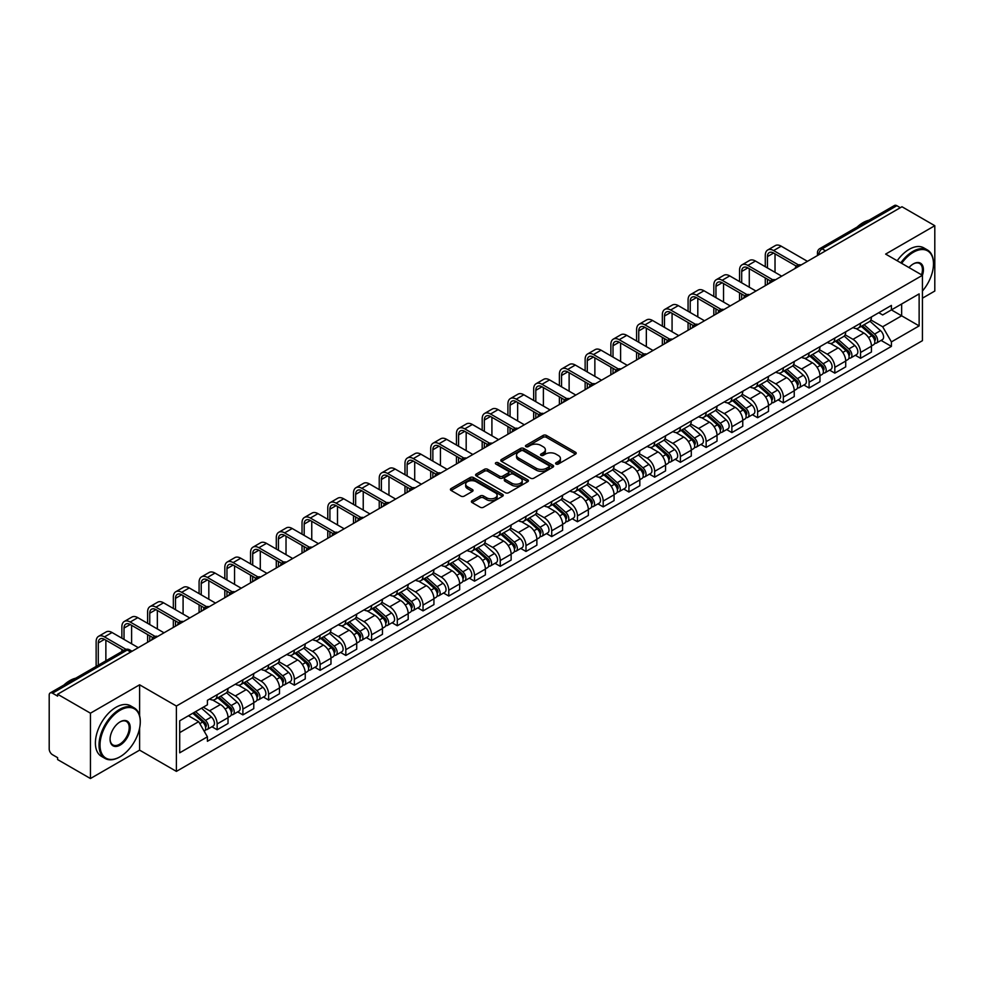 <?xml version="1.0" encoding="UTF-8"?>
<svg xmlns="http://www.w3.org/2000/svg" width="984" height="984" viewBox="0 0 984 984"><rect width="100%" height="100%" fill="white"/><g stroke="black" fill="none" stroke-linecap="round" stroke-linejoin="round"><path stroke-width="1.48" d="M556.058 464.042A1.599 0.922 0 0 0 558.322 464.042L575.529 454.116A2.288 1.316 0 0 0 576.206 453.181A2.288 1.316 0 0 0 575.529 452.246L546.378 435.408A2.288 1.316 0 0 0 543.143 435.408L525.936 445.346A1.599 0.922 0 0 0 525.468 445.998A1.599 0.922 0 0 0 525.936 446.65A1.599 0.922 0 0 0 528.199 446.65L530.425 445.371A7.331 4.231 0 0 1 540.794 445.371L543.229 446.773A7.331 4.231 0 0 1 545.37 449.762A7.331 4.231 0 0 1 543.229 452.751L541.003 454.042A1.599 0.922 0 0 0 540.524 454.694A1.599 0.922 0 0 0 541.003 455.346A1.599 0.922 0 0 0 543.266 455.346L545.493 454.067A7.331 4.231 0 0 1 555.849 454.067L558.285 455.469A7.331 4.231 0 0 1 560.425 458.458A7.331 4.231 0 0 1 558.285 461.447L556.058 462.738A1.599 0.922 0 0 0 555.591 463.39A1.599 0.922 0 0 0 556.058 464.042L556.058 462.738M472.049 500.671A2.288 1.316 0 0 0 471.385 501.606A2.288 1.316 0 0 0 472.049 502.541L480.229 507.264A2.288 1.316 0 0 0 483.464 507.264L502.578 496.231A2.288 1.316 0 0 0 503.254 495.296A2.288 1.316 0 0 0 502.578 494.362L473.427 477.535A2.288 1.316 0 0 0 470.192 477.535L451.078 488.568A2.288 1.316 0 0 0 450.414 489.503A2.288 1.316 0 0 0 451.078 490.438L460.955 496.133A2.288 1.316 0 0 0 464.202 496.133L472.382 491.41A2.288 1.316 0 0 0 473.046 490.475A2.288 1.316 0 0 0 472.382 489.54L467.474 486.711A6.125 3.542 0 0 1 465.678 484.214A6.125 3.542 0 0 1 469.466 480.942A6.125 3.542 0 0 1 476.145 481.717L495.333 492.799A6.125 3.542 0 0 1 497.129 495.296A6.125 3.542 0 0 1 493.341 498.556A6.125 3.542 0 0 1 486.662 497.793L483.464 495.948A2.288 1.316 0 0 0 480.229 495.948L472.049 500.671L472.049 502.541M176.394 706.045L139.605 684.803L90.442 713.191L57.613 694.237L901.971 206.751L934.8 225.705L885.637 254.093L922.426 275.323L176.394 706.045L176.394 771.382L922.426 340.673L922.426 275.323A14.231 8.216 -60 0 0 913.349 263.897L913.349 263.897A14.231 8.216 -60 0 0 908.982 267.574M530.597 478.187A2.288 1.316 0 0 0 533.832 478.187L552.947 467.154A2.288 1.316 0 0 0 553.611 466.219A2.288 1.316 0 0 0 552.947 465.284L523.796 448.458A2.288 1.316 0 0 0 520.548 448.458L501.446 459.491A2.288 1.316 0 0 0 500.77 460.426A2.288 1.316 0 0 0 501.446 461.361L530.597 478.187M496.502 464.387A1.599 0.922 0 0 1 498.125 464.62L498.125 462.714L527.756 479.823A2.288 1.316 0 0 1 528.433 480.758A2.288 1.316 0 0 1 527.756 481.693L508.654 492.726A2.288 1.316 0 0 1 505.407 492.726L476.268 475.899L476.268 474.03A2.288 1.316 0 0 0 475.592 474.964A2.288 1.316 0 0 0 476.268 475.899M476.268 474.03L484.436 469.307A2.288 1.316 0 0 1 487.683 469.307L499.503 476.133A2.288 1.316 0 0 0 502.738 476.133L508.162 472.997A2.288 1.316 0 0 0 508.839 472.062A2.288 1.316 0 0 0 508.162 471.127L495.862 464.017A1.599 0.922 0 0 1 495.382 463.366A1.599 0.922 0 0 1 496.379 462.517A1.599 0.922 0 0 1 498.125 462.714M90.442 713.191L90.442 778.529L57.613 759.574L57.613 757.668L52.496 754.716A4.662 2.694 -120 0 1 49.2 749.009L49.2 695.085A4.662 2.694 -120 0 1 50.172 692.957L124.906 649.809A4.662 2.694 60 0 1 127.231 650.043L52.496 693.191A4.662 2.694 -120 0 0 50.172 692.957M922.426 298.189L934.8 291.043L934.8 225.705M90.442 778.529L139.605 750.14L176.394 771.382M57.613 694.237L57.613 696.143L52.496 693.191M825.588 250.846L822.12 248.854A4.662 2.694 60 0 0 819.783 248.62L894.518 205.472A4.662 2.694 60 0 1 896.854 205.705L822.12 248.854A4.662 2.694 120 0 0 818.823 254.561L818.823 254.758M900.323 207.698L896.854 205.705M860.557 323.244A10.738 6.199 60 0 1 858.343 328.053L869.229 321.768A10.738 6.199 -120 0 0 871.443 316.959M845.108 334.794L852.968 339.332A10.738 6.199 60 0 1 860.557 352.481L871.443 346.196A10.738 6.199 -120 0 0 863.854 333.047L856.068 328.545M871.443 346.196L871.443 352.001L860.557 358.287L855.342 355.273M858.343 328.053A10.738 6.199 60 0 1 853.054 327.574M860.557 352.481L860.557 358.287M834.826 338.102A10.738 6.199 60 0 1 832.599 342.912L843.485 336.626A10.738 6.199 -120 0 0 845.711 331.817M829.598 370.132L834.826 373.145L845.711 366.86L845.711 361.054A10.738 6.199 -120 0 0 838.122 347.906L830.324 343.404M832.599 342.912A10.738 6.199 60 0 1 827.323 342.432M819.364 349.652L827.236 354.191A10.738 6.199 60 0 1 834.826 367.339L834.826 373.145M809.082 352.961A10.738 6.199 60 0 1 806.868 357.77L817.753 351.485A10.738 6.199 -120 0 0 819.979 346.675M803.866 384.99L809.082 388.003L819.979 381.718L819.979 375.913A10.738 6.199 -120 0 0 812.39 362.764L804.592 358.262M806.868 357.77A10.738 6.199 60 0 1 801.579 357.29M793.633 364.511L801.493 369.049A10.738 6.199 60 0 1 809.082 382.198L809.082 388.003M783.35 367.819A10.738 6.199 60 0 1 781.124 372.628L792.022 366.343A10.738 6.199 -120 0 0 794.236 361.534M778.135 399.848L783.35 402.862L794.236 396.577L794.236 390.771A10.738 6.199 -120 0 0 786.646 377.622L778.861 373.133M781.124 372.628A10.738 6.199 60 0 1 775.847 372.149M767.901 379.369L775.761 383.908A10.738 6.199 60 0 1 783.35 397.056L783.35 402.862M757.619 382.678A10.738 6.199 60 0 1 755.392 387.487L766.278 381.202A10.738 6.199 -120 0 0 768.504 376.392M752.391 414.707L757.619 417.72L768.504 411.435L768.504 405.629A10.738 6.199 -120 0 0 760.915 392.481L753.117 387.991M755.392 387.487A10.738 6.199 60 0 1 750.103 387.007M742.157 394.227L750.029 398.766A10.738 6.199 60 0 1 757.619 411.915L757.619 417.72M731.875 397.536A10.738 6.199 60 0 1 729.661 402.345L740.546 396.06A10.738 6.199 -120 0 0 742.76 391.251M726.659 429.565L731.875 432.591L742.76 426.293L742.76 420.488A10.738 6.199 -120 0 0 735.171 407.339L727.385 402.85M729.661 402.345A10.738 6.199 60 0 1 724.372 401.866M716.426 409.086L724.286 413.624A10.738 6.199 60 0 1 731.875 426.773L731.875 432.591M706.143 412.394A10.738 6.199 60 0 1 703.917 417.204L714.802 410.918A10.738 6.199 -120 0 0 717.029 406.109M700.916 444.436L706.143 447.449L717.029 441.152L717.029 435.346A10.738 6.199 -120 0 0 709.439 422.197L701.641 417.708M703.917 417.204A10.738 6.199 60 0 1 698.64 416.724M690.682 423.944L698.554 428.495A10.738 6.199 60 0 1 706.143 441.632L706.143 447.449M680.399 427.253A10.738 6.199 60 0 1 678.185 432.074L689.071 425.777A10.738 6.199 -120 0 0 691.297 420.967M675.184 459.294L680.399 462.308L691.297 456.022L691.297 450.205A10.738 6.199 -120 0 0 683.708 437.056L675.91 432.566M678.185 432.074A10.738 6.199 60 0 1 672.896 431.582M664.95 438.803L672.81 443.353A10.738 6.199 60 0 1 680.399 456.49L680.399 462.308M654.668 442.111A10.738 6.199 60 0 1 652.441 446.933L663.339 440.635A10.738 6.199 -120 0 0 665.553 435.826M649.452 474.153L654.668 477.166L665.553 470.881L665.553 465.063A10.738 6.199 -120 0 0 657.964 451.927L650.178 447.425M652.441 446.933A10.738 6.199 60 0 1 647.164 446.441M639.219 453.661L647.078 458.212A10.738 6.199 60 0 1 654.668 471.348L654.668 477.166M628.936 456.97A10.738 6.199 60 0 1 626.71 461.791L637.595 455.506A10.738 6.199 -120 0 0 639.821 450.684M623.708 489.011L628.936 492.025L639.821 485.739L639.821 479.921A10.738 6.199 -120 0 0 632.232 466.785L624.434 462.283M626.71 461.791A10.738 6.199 60 0 1 621.421 461.299M613.475 468.532L621.347 473.07A10.738 6.199 60 0 1 628.936 486.207L628.936 492.025M603.192 471.828A10.738 6.199 60 0 1 600.978 476.65L611.863 470.364A10.738 6.199 -120 0 0 614.077 465.543M597.977 503.869L603.192 506.883L614.077 500.598L614.077 494.78A10.738 6.199 -120 0 0 606.488 481.643L598.702 477.142M600.978 476.65A10.738 6.199 60 0 1 595.689 476.158M587.743 483.39L595.603 487.929A10.738 6.199 60 0 1 603.192 501.065L603.192 506.883M577.46 486.686A10.738 6.199 60 0 1 575.234 491.508L586.12 485.223A10.738 6.199 -120 0 0 588.346 480.401M572.233 518.728L577.46 521.741L588.346 515.456L588.346 509.638A10.738 6.199 -120 0 0 580.757 496.502L572.959 492M575.234 491.508A10.738 6.199 60 0 1 569.957 491.016M561.999 498.248L569.871 502.787A10.738 6.199 60 0 1 577.46 515.923L577.46 521.741M551.716 501.545A10.738 6.199 60 0 1 549.502 506.366L560.388 500.081A10.738 6.199 -120 0 0 562.614 495.259M546.501 533.586L551.716 536.6L562.614 530.314L562.614 524.497A10.738 6.199 -120 0 0 555.025 511.36L547.227 506.858M549.502 506.366A10.738 6.199 60 0 1 544.213 505.874M536.268 513.107L544.127 517.645A10.738 6.199 60 0 1 551.716 530.782L551.716 536.6M525.985 516.403A10.738 6.199 60 0 1 523.759 521.225L534.656 514.939A10.738 6.199 -120 0 0 536.87 510.118M520.77 548.445L525.985 551.458L536.87 545.173L536.87 539.355A10.738 6.199 -120 0 0 529.281 526.219L521.495 521.717M523.759 521.225A10.738 6.199 60 0 1 518.482 520.733M510.536 527.965L518.396 532.504A10.738 6.199 60 0 1 525.985 545.64L525.985 551.458M500.253 531.262A10.738 6.199 60 0 1 498.027 536.083L508.912 529.798A10.738 6.199 -120 0 0 511.139 524.976M495.026 563.303L500.253 566.317L511.139 560.031L511.139 554.213A10.738 6.199 -120 0 0 503.55 541.077L495.752 536.575M498.027 536.083A10.738 6.199 60 0 1 492.738 535.591M484.792 542.824L492.664 547.362A10.738 6.199 60 0 1 500.253 560.499L500.253 566.317M474.509 546.12A10.738 6.199 60 0 1 472.295 550.942L483.181 544.656A10.738 6.199 -120 0 0 485.395 539.835M469.294 578.162L474.509 581.175L485.395 574.89L485.395 569.072A10.738 6.199 -120 0 0 477.806 555.935L470.02 551.434M472.295 550.942A10.738 6.199 60 0 1 467.006 550.45M459.061 557.682L466.92 562.221A10.738 6.199 60 0 1 474.509 575.369L474.509 581.175M448.778 560.978A10.738 6.199 60 0 1 446.552 565.8L457.437 559.515A10.738 6.199 -120 0 0 459.663 554.693M443.55 593.02L448.778 596.033L459.663 589.748L459.663 583.93A10.738 6.199 -120 0 0 452.074 570.794L444.276 566.292M446.552 565.8A10.738 6.199 60 0 1 441.275 565.308M433.317 572.54L441.189 577.079A10.738 6.199 60 0 1 448.778 590.228L448.778 596.033M423.034 575.837A10.738 6.199 60 0 1 420.82 580.658L431.705 574.373A10.738 6.199 -120 0 0 433.932 569.552M417.819 607.878L423.034 610.892L433.932 604.606L433.932 598.789A10.738 6.199 -120 0 0 426.343 585.652L418.544 581.15M420.82 580.658A10.738 6.199 60 0 1 415.531 580.179M407.585 587.399L415.445 591.938A10.738 6.199 60 0 1 423.034 605.086L423.034 610.892M397.302 590.695A10.738 6.199 60 0 1 395.076 595.517L405.974 589.231A10.738 6.199 -120 0 0 408.188 584.41M392.087 622.737L397.302 625.75L408.188 619.465L408.188 613.659A10.738 6.199 -120 0 0 400.599 600.511L392.813 596.009M395.076 595.517A10.738 6.199 60 0 1 389.799 595.037M381.853 602.257L389.713 606.796A10.738 6.199 60 0 1 397.302 619.945L397.302 625.75M371.571 605.554A10.738 6.199 60 0 1 369.344 610.375L380.23 604.09A10.738 6.199 -120 0 0 382.456 599.268M366.343 637.595L371.571 640.609L382.456 634.323L382.456 628.518A10.738 6.199 -120 0 0 374.867 615.369L367.069 610.867M369.344 610.375A10.738 6.199 60 0 1 364.055 609.895M356.11 617.116L363.982 621.654A10.738 6.199 60 0 1 371.571 634.803L371.571 640.609M345.827 620.412A10.738 6.199 60 0 1 343.613 625.234L354.498 618.948A10.738 6.199 -120 0 0 356.712 614.127M340.612 652.454L345.827 655.467L356.712 649.182L356.712 643.376A10.738 6.199 -120 0 0 349.136 630.227L341.337 625.726M343.613 625.234A10.738 6.199 60 0 1 338.324 624.754M330.378 631.974L338.238 636.513A10.738 6.199 60 0 1 345.827 649.661L345.827 655.467M320.095 635.27A10.738 6.199 60 0 1 317.869 640.092L328.754 633.807A10.738 6.199 -120 0 0 330.981 628.985M314.868 667.312L320.095 670.325L330.981 664.04L330.981 658.234A10.738 6.199 -120 0 0 323.392 645.086L315.593 640.584M317.869 640.092A10.738 6.199 60 0 1 312.592 639.612M304.634 646.832L312.506 651.371A10.738 6.199 60 0 1 320.095 664.52L320.095 670.325M294.351 650.129A10.738 6.199 60 0 1 292.137 654.95L303.023 648.665A10.738 6.199 -120 0 0 305.249 643.844M289.136 682.17L294.351 685.184L305.249 678.899L305.249 673.093A10.738 6.199 -120 0 0 297.66 659.944L289.862 655.442M292.137 654.95A10.738 6.199 60 0 1 286.848 654.471M278.902 661.691L286.762 666.229A10.738 6.199 60 0 1 294.351 679.378L294.351 685.184M268.62 664.987A10.738 6.199 60 0 1 266.393 669.809L277.291 663.524A10.738 6.199 -120 0 0 279.505 658.702M263.404 697.029L268.62 700.042L279.505 693.757L279.505 687.951A10.738 6.199 -120 0 0 271.916 674.803L264.13 670.301M266.393 669.809A10.738 6.199 60 0 1 261.117 669.329M253.171 676.549L261.031 681.088A10.738 6.199 60 0 1 268.62 694.237L268.62 700.042M242.888 679.846A10.738 6.199 60 0 1 240.662 684.667L251.547 678.382A10.738 6.199 -120 0 0 253.774 673.56M237.661 711.887L242.888 714.901L253.774 708.615L253.774 702.81A10.738 6.199 -120 0 0 246.185 689.661L238.386 685.159M240.662 684.667A10.738 6.199 60 0 1 235.373 684.188M227.427 691.408L235.299 695.946A10.738 6.199 60 0 1 242.888 709.095L242.888 714.901M217.144 694.704A10.738 6.199 60 0 1 214.93 699.526L225.816 693.24A10.738 6.199 -120 0 0 228.03 688.419M211.929 726.745L217.144 729.759L228.03 723.474L228.03 717.668A10.738 6.199 -120 0 0 220.453 704.519L212.655 700.018M214.93 699.526A10.738 6.199 60 0 1 209.641 699.046M203.294 707.189L209.555 710.805A10.738 6.199 60 0 1 217.144 723.953L217.144 729.759M878.786 312.715L882.673 314.954L919.13 293.896L901.639 303.995L901.639 315.815L882.673 326.762L870.84 319.935M179.703 732.625L198.67 721.666L207.415 736.807L179.703 752.809L179.703 720.805L207.415 704.802L207.415 700.325L891.406 305.421L891.406 309.898L919.13 325.901L891.406 341.903L882.673 326.762M919.13 293.896L919.13 325.901M207.415 736.807L207.415 741.284L891.406 346.38L891.406 341.903M139.605 684.803L139.605 715.688M139.605 728.135L139.605 750.14M198.67 721.666L188.436 715.762M881.074 340.415L891.406 346.38M556.698 464.276L558.285 463.353A7.331 4.231 0 0 0 560.425 460.364L560.425 458.458M545.37 449.762L545.37 451.668A7.331 4.231 0 0 1 543.229 454.657L541.643 455.58M575.529 452.246L575.529 454.116L546.378 437.314A2.288 1.316 0 0 0 543.143 437.314L526.575 446.884M552.91 467.166L523.796 450.364A2.288 1.316 0 0 0 520.548 450.364L501.471 461.373L501.446 459.491M548.888 466.871A1.599 0.922 0 0 0 549.367 466.219A1.599 0.922 0 0 0 548.888 465.567L523.303 450.795A1.599 0.922 0 0 0 521.04 450.795L518.691 452.148A7.331 4.231 0 0 0 516.538 455.137A7.331 4.231 0 0 0 518.691 458.126L536.182 468.224A7.331 4.231 0 0 0 546.538 468.224L548.888 466.871L548.888 468.778A1.599 0.922 0 0 0 549.367 468.126L549.367 466.219M516.538 455.137L516.538 457.043A7.331 4.231 0 0 0 518.691 460.032L518.691 458.126M548.888 468.778L546.538 470.131A7.331 4.231 0 0 1 536.182 470.131L518.691 460.032M476.293 475.912L484.436 471.213L484.436 469.307M508.839 472.062L508.839 473.968A2.288 1.316 0 0 1 508.162 474.903L502.738 478.027A2.288 1.316 0 0 1 499.503 478.027L487.683 471.213A2.288 1.316 0 0 0 484.436 471.213M498.125 464.62L527.731 481.705M511.766 483.206A6.125 3.542 0 0 0 518.445 483.98A6.125 3.542 0 0 0 522.221 480.709A6.125 3.542 0 0 0 520.438 478.212L513.673 474.3A2.288 1.316 0 0 0 510.438 474.3L505.001 477.437A2.288 1.316 0 0 0 504.337 478.372A2.288 1.316 0 0 0 505.001 479.306L511.766 483.206L511.766 485.112A6.125 3.542 0 0 0 518.445 485.887A6.125 3.542 0 0 0 522.221 482.615L522.221 480.709M504.337 478.372L504.337 480.278A2.288 1.316 0 0 0 505.001 481.213L505.001 479.306M511.766 485.112L505.001 481.213M497.129 495.296L497.129 497.203A6.125 3.542 0 0 1 493.341 500.462A6.125 3.542 0 0 1 486.662 499.7L483.464 497.855A2.288 1.316 0 0 0 480.229 497.855L472.086 502.553M465.678 484.214L465.678 486.121A6.125 3.542 0 0 0 467.474 488.618L467.474 486.711M472.345 491.434L467.474 488.618M502.578 494.362L502.578 496.231L473.427 479.442A2.288 1.316 0 0 0 470.192 479.442L451.115 490.45L451.078 488.568M861.308 326.344L871.787 335.704A5.83 3.37 60 0 1 873.62 344.72L871.443 345.974M861.578 326.59L866.523 329.443M862.365 325.729L874.026 336.147A2.804 1.611 60 0 1 874.911 340.476A2.804 1.611 60 0 1 874.653 340.575M864.112 324.72L874.591 334.08A5.83 3.37 60 0 1 876.424 343.096A5.83 3.37 60 0 1 874.665 343.293M869.954 321.214L880.532 330.649A5.83 3.37 60 0 1 882.365 339.677L876.424 343.096M767.434 267.943L767.434 256.615A8.745 5.055 60 0 1 769.242 252.605A8.745 5.055 60 0 1 773.621 253.036L796.351 266.16M807.434 261.326L781.21 246.185A11.783 6.802 -120 0 0 775.318 245.594L767.729 249.985A11.783 6.802 -120 0 0 765.281 255.373L765.281 266.713M798.479 264.917L773.621 250.563A11.783 6.802 -120 0 0 767.729 249.985M765.281 277.943L765.281 285.668M767.434 284.425L767.434 279.185M775.023 272.334L775.023 253.847M835.564 341.202L846.056 350.562A5.83 3.37 60 0 1 847.888 359.578L845.711 360.833M835.846 341.448L840.779 344.302M836.621 340.587L848.294 351.005A2.804 1.611 60 0 1 849.18 355.335A2.804 1.611 60 0 1 848.921 355.433M838.368 339.578L848.86 348.939A5.83 3.37 60 0 1 850.693 357.967A5.83 3.37 60 0 1 848.934 358.151M844.223 336.073L854.801 345.507A5.83 3.37 60 0 1 856.634 354.535L850.693 357.967M809.832 356.06L820.324 365.421A5.83 3.37 60 0 1 822.144 374.437L819.967 375.691M810.115 356.306L815.047 359.16M810.89 355.445L822.562 365.863A2.804 1.611 60 0 1 823.436 370.193A2.804 1.611 60 0 1 823.178 370.291M812.636 354.437L823.128 363.797A5.83 3.37 60 0 1 824.949 372.825A5.83 3.37 60 0 1 823.19 373.01M818.479 350.931L829.057 360.365A5.83 3.37 60 0 1 830.89 369.394L824.949 372.825M741.69 282.802L741.69 271.473A8.745 5.055 60 0 1 743.51 267.464A8.745 5.055 60 0 1 747.877 267.894L770.607 281.018M781.702 276.184L755.466 261.043A11.783 6.802 -120 0 0 749.574 260.452L741.985 264.844A11.783 6.802 -120 0 0 739.55 270.231L739.55 281.572M772.735 279.776L747.877 265.422A11.783 6.802 -120 0 0 741.985 264.844M739.55 292.802L739.55 300.526M741.69 299.284L741.69 294.044M749.279 287.193L749.279 268.706M715.958 297.66L715.958 286.332A8.745 5.055 60 0 1 717.766 282.322A8.745 5.055 60 0 1 722.145 282.752L744.876 295.877M755.958 291.043L729.734 275.901A11.783 6.802 -120 0 0 723.843 275.311L716.254 279.702A11.783 6.802 -120 0 0 713.818 285.089L713.818 296.43M747.004 294.634L722.145 280.28A11.783 6.802 -120 0 0 716.254 279.702M713.818 307.66L713.818 315.384M715.958 314.142L715.958 308.902M723.548 302.051L723.548 283.564M922.426 291.03A28.462 16.433 120 0 0 933.484 263.897A28.462 16.433 120 0 0 913.349 252.273A28.462 16.433 120 0 0 901.664 263.343M900.815 262.851A29.163 16.839 -60 0 1 912.857 251.424A29.163 16.839 -60 0 1 927.445 249.973A29.163 16.839 -60 0 1 933.484 263.331A29.163 16.839 -60 0 1 933.484 263.614M921.553 274.819A13.53 7.81 120 0 0 919.622 263.515A13.53 7.81 120 0 0 913.103 264.044M857.138 227.058A29.163 16.839 -60 0 1 863.029 222.655A29.163 16.839 -60 0 1 868.934 220.244M897.187 260.76A29.163 16.839 -60 0 1 909.228 249.321A29.163 16.839 -60 0 1 923.816 247.882L927.445 249.973M119.642 757.004L120.146 756.721A28.462 16.433 120 0 0 140.269 721.85A28.462 16.433 120 0 0 120.146 710.239A28.462 16.433 120 0 0 100.011 745.097A28.462 16.433 120 0 0 120.146 756.721L119.642 757.004A29.163 16.839 -60 0 1 105.067 758.443A29.163 16.839 -60 0 1 100.589 735.073A29.163 16.839 -60 0 1 119.642 709.378A29.163 16.839 -60 0 1 134.23 707.939A29.163 16.839 -60 0 1 140.269 721.284A29.163 16.839 -60 0 1 140.269 721.567M120.134 721.85L120.146 721.85A14.231 8.216 -60 0 1 130.208 727.668A14.231 8.216 -60 0 1 120.146 745.097A14.231 8.216 -60 0 1 110.073 739.291A14.231 8.216 -60 0 1 120.134 721.85A14.231 8.216 -60 0 1 120.146 721.85M110.085 738.996A13.53 7.81 120 0 0 112.877 744.913A13.53 7.81 120 0 0 119.642 744.236A13.53 7.81 120 0 0 128.486 732.317A13.53 7.81 120 0 0 126.407 721.469A13.53 7.81 120 0 0 119.888 722.01M63.923 685.012A29.163 16.839 -60 0 1 69.827 680.608A29.163 16.839 -60 0 1 75.719 678.197M105.067 758.443L101.438 756.352A29.163 16.839 -60 0 1 96.961 732.982A29.163 16.839 -60 0 1 116.014 707.287A29.163 16.839 -60 0 1 130.601 705.836L134.23 707.939M784.1 370.919L794.58 380.279A5.83 3.37 60 0 1 796.413 389.295L794.236 390.55M784.371 371.165L789.303 374.018M785.158 370.304L796.819 380.722A2.804 1.611 60 0 1 797.704 385.052A2.804 1.611 60 0 1 797.446 385.15M786.905 369.295L797.384 378.656A5.83 3.37 60 0 1 799.217 387.684A5.83 3.37 60 0 1 797.458 387.868M792.747 365.79L803.325 375.236A5.83 3.37 60 0 1 805.158 384.252L799.217 387.684M758.356 385.777L768.848 395.137A5.83 3.37 60 0 1 770.681 404.153L768.504 405.408M758.639 386.023L763.572 388.877M759.414 385.162L771.087 395.58A2.804 1.611 60 0 1 771.96 399.91A2.804 1.611 60 0 1 771.714 400.008M761.161 384.166L771.653 393.514A5.83 3.37 60 0 1 773.486 402.542A5.83 3.37 60 0 1 771.714 402.727M767.016 380.648L777.594 390.094A5.83 3.37 60 0 1 779.426 399.11L773.486 402.542M732.625 400.636L743.104 409.996A5.83 3.37 60 0 1 744.937 419.012L742.76 420.266M732.895 400.882L737.84 403.735M733.683 400.033L745.343 410.439A2.804 1.611 60 0 1 746.229 414.768A2.804 1.611 60 0 1 745.97 414.867M735.429 399.024L745.909 408.372A5.83 3.37 60 0 1 747.742 417.401A5.83 3.37 60 0 1 745.983 417.585M741.272 395.507L751.85 404.953A5.83 3.37 60 0 1 753.683 413.969L747.742 417.401M690.214 312.518L690.214 301.19A8.745 5.055 60 0 1 692.035 297.18A8.745 5.055 60 0 1 696.401 297.611L719.132 310.735M730.226 305.901L703.99 290.76A11.783 6.802 -120 0 0 698.111 290.169L690.522 294.56A11.783 6.802 -120 0 0 688.074 299.948L688.074 311.288M721.272 309.493L696.401 295.138A11.783 6.802 -120 0 0 690.522 294.56M688.074 322.531L688.074 330.243M690.214 329L690.214 323.761M697.804 316.909L697.804 298.423M664.483 327.377L664.483 316.048A8.745 5.055 60 0 1 666.291 312.039A8.745 5.055 60 0 1 670.67 312.481L693.4 325.593M704.495 320.759L678.259 305.618A11.783 6.802 -120 0 0 672.367 305.04L664.778 309.419A11.783 6.802 -120 0 0 662.343 314.806L662.343 326.147M695.528 324.351L670.67 309.997A11.783 6.802 -120 0 0 664.778 309.419M662.343 337.389L662.343 345.101M664.483 343.859L664.483 338.619M672.072 331.768L672.072 313.281M638.751 342.235L638.751 330.907A8.745 5.055 60 0 1 640.559 326.897A8.745 5.055 60 0 1 644.938 327.34L667.669 340.452M678.751 335.618L652.527 320.476A11.783 6.802 -120 0 0 646.636 319.898L639.046 324.277A11.783 6.802 -120 0 0 636.599 329.665L636.599 341.005M669.796 339.209L644.938 324.855A11.783 6.802 -120 0 0 639.046 324.277M636.599 352.247L636.599 359.959M638.751 358.717L638.751 353.477M646.34 346.626L646.34 328.139M706.881 415.494L717.373 424.854A5.83 3.37 60 0 1 719.206 433.87L717.029 435.125M707.164 415.74L712.096 418.594M707.939 414.891L719.611 425.297A2.804 1.611 60 0 1 720.497 429.627A2.804 1.611 60 0 1 720.239 429.725M709.685 413.883L720.177 423.231A5.83 3.37 60 0 1 722.01 432.259A5.83 3.37 60 0 1 720.251 432.443M715.54 410.365L726.118 419.811A5.83 3.37 60 0 1 727.951 428.827L722.01 432.259M613.007 357.106L613.007 345.765A8.745 5.055 60 0 1 614.828 341.756A8.745 5.055 60 0 1 619.194 342.198L641.925 355.31M653.019 350.476L626.783 335.335A11.783 6.802 -120 0 0 620.892 334.757L613.303 339.136A11.783 6.802 -120 0 0 610.867 344.523L610.867 355.864M644.053 354.068L619.194 339.714A11.783 6.802 -120 0 0 613.303 339.136M610.867 367.106L610.867 374.818M613.007 373.576L613.007 368.336M620.596 361.485L620.596 342.998M681.149 430.352L691.641 439.713A5.83 3.37 60 0 1 693.462 448.729L691.285 449.996M681.432 430.598L686.365 433.452M682.207 429.75L693.88 440.156A2.804 1.611 60 0 1 694.753 444.485A2.804 1.611 60 0 1 694.495 444.583M683.954 428.741L694.446 438.089A5.83 3.37 60 0 1 696.266 447.117A5.83 3.37 60 0 1 694.507 447.302M689.796 425.223L700.374 434.67A5.83 3.37 60 0 1 702.207 443.686L696.266 447.117M587.276 371.964L587.276 360.624A8.745 5.055 60 0 1 589.084 356.614A8.745 5.055 60 0 1 593.463 357.057L616.193 370.168M627.275 365.335L601.052 350.193A11.783 6.802 -120 0 0 595.16 349.615L587.571 353.994A11.783 6.802 -120 0 0 585.136 359.381L585.136 370.722M618.321 368.926L593.463 354.572A11.783 6.802 -120 0 0 587.571 353.994M585.136 381.964L585.136 389.676M587.276 388.434L587.276 383.194M594.865 376.343L594.865 357.856M655.418 445.211L665.897 454.571A5.83 3.37 60 0 1 667.73 463.587L665.553 464.854M655.688 445.457L660.621 448.31M656.476 444.608L668.136 455.014A2.804 1.611 60 0 1 669.022 459.344A2.804 1.611 60 0 1 668.763 459.442M658.222 443.599L668.702 452.947A5.83 3.37 60 0 1 670.534 461.976A5.83 3.37 60 0 1 668.776 462.16M664.065 440.082L674.643 449.528A5.83 3.37 60 0 1 676.475 458.544L670.534 461.976M561.544 386.823L561.544 375.482A8.745 5.055 60 0 1 563.352 371.472A8.745 5.055 60 0 1 567.719 371.915L590.449 385.039M601.544 380.193L575.308 365.052A11.783 6.802 -120 0 0 569.428 364.474L561.839 368.852A11.783 6.802 -120 0 0 559.392 374.24L559.392 385.58M592.589 383.785L567.719 369.43A11.783 6.802 -120 0 0 561.839 368.852M559.392 396.823L559.392 404.535M561.544 403.292L561.544 398.053M569.121 391.202L569.121 372.715M629.674 460.069L640.166 469.429A5.83 3.37 60 0 1 641.999 478.445L639.821 479.712M629.957 460.315L634.889 463.169M630.732 459.466L642.404 469.872A2.804 1.611 60 0 1 643.278 474.202A2.804 1.611 60 0 1 643.032 474.3M632.478 458.458L642.97 467.818A5.83 3.37 60 0 1 644.803 476.834A5.83 3.37 60 0 1 643.032 477.019M638.333 454.94L648.911 464.387A5.83 3.37 60 0 1 650.744 473.402L644.803 476.834M535.8 401.681L535.8 390.341A8.745 5.055 60 0 1 537.608 386.331A8.745 5.055 60 0 1 541.987 386.773L564.718 399.898M575.812 395.051L549.576 379.91A11.783 6.802 -120 0 0 543.685 379.332L536.096 383.711A11.783 6.802 -120 0 0 533.66 389.098L533.66 400.439M566.846 398.643L541.987 384.289A11.783 6.802 -120 0 0 536.096 383.711M533.66 411.681L533.66 419.393M535.8 418.151L535.8 412.911M543.389 406.06L543.389 387.585M603.942 474.928L614.422 484.288A5.83 3.37 60 0 1 616.255 493.304L614.077 494.571M604.213 475.186L609.158 478.027M605 474.325L616.673 484.731A2.804 1.611 60 0 1 617.546 489.06A2.804 1.611 60 0 1 617.288 489.171M606.747 473.316L617.226 482.677A5.83 3.37 60 0 1 619.059 491.692A5.83 3.37 60 0 1 617.3 491.877M612.589 469.798L623.167 479.245A5.83 3.37 60 0 1 625 488.261L619.059 491.692M510.069 416.539L510.069 405.199A8.745 5.055 60 0 1 511.877 401.201A8.745 5.055 60 0 1 516.256 401.632L538.986 414.756M550.068 409.91L523.845 394.768A11.783 6.802 -120 0 0 517.953 394.19L510.364 398.569A11.783 6.802 -120 0 0 507.916 403.957L507.916 415.297M541.114 413.501L516.256 399.147A11.783 6.802 -120 0 0 510.364 398.569M507.916 426.539L507.916 434.252M510.069 433.009L510.069 427.769M517.658 420.918L517.658 402.444M578.198 489.786L588.69 499.146A5.83 3.37 60 0 1 590.523 508.174L588.346 509.429M578.481 490.044L583.414 492.886M579.256 489.183L590.929 499.589A2.804 1.611 60 0 1 591.814 503.919A2.804 1.611 60 0 1 591.556 504.029M581.003 488.175L591.495 497.535A5.83 3.37 60 0 1 593.327 506.551A5.83 3.37 60 0 1 591.568 506.735M586.858 484.657L597.436 494.103A5.83 3.37 60 0 1 599.268 503.119L593.327 506.551M484.325 431.398L484.325 420.057A8.745 5.055 60 0 1 486.145 416.06A8.745 5.055 60 0 1 490.512 416.49L513.242 429.614M524.337 424.768L498.101 409.627A11.783 6.802 -120 0 0 492.209 409.049L484.62 413.428A11.783 6.802 -120 0 0 482.185 418.827L482.185 430.156M515.37 428.36L490.512 414.006A11.783 6.802 -120 0 0 484.62 413.428M482.185 441.398L482.185 449.11M484.325 447.868L484.325 442.628M491.914 435.777L491.914 417.302M552.467 504.644L562.959 514.005A5.83 3.37 60 0 1 564.779 523.033L562.602 524.288M552.75 504.903L557.682 507.744M553.525 504.042L565.197 514.447A2.804 1.611 60 0 1 566.071 518.777A2.804 1.611 60 0 1 565.812 518.888M555.271 503.033L565.763 512.393A5.83 3.37 60 0 1 567.583 521.409A5.83 3.37 60 0 1 565.825 521.594M561.114 499.515L571.692 508.962A5.83 3.37 60 0 1 573.524 517.978L567.583 521.409M458.593 446.256L458.593 434.916A8.745 5.055 60 0 1 460.401 430.918A8.745 5.055 60 0 1 464.78 431.349L487.511 444.473M498.605 439.639L472.369 424.485A11.783 6.802 -120 0 0 466.478 423.907L458.888 428.286A11.783 6.802 -120 0 0 456.453 433.686L456.453 445.014M489.638 443.218L464.78 428.864A11.783 6.802 -120 0 0 458.888 428.286M456.453 456.256L456.453 463.968M458.593 462.726L458.593 457.486M466.182 450.635L466.182 432.161M526.735 519.503L537.215 528.863A5.83 3.37 60 0 1 539.048 537.891L536.87 539.146M527.006 519.761L531.938 522.602M527.793 518.9L539.453 529.306A2.804 1.611 60 0 1 540.339 533.635A2.804 1.611 60 0 1 540.081 533.746M529.54 517.891L540.019 527.252A5.83 3.37 60 0 1 541.852 536.268A5.83 3.37 60 0 1 540.093 536.452M535.382 514.374L545.96 523.82A5.83 3.37 60 0 1 547.793 532.836L541.852 536.268M432.862 461.115L432.862 449.774A8.745 5.055 60 0 1 434.67 445.777A8.745 5.055 60 0 1 439.036 446.207L461.767 459.331M472.861 454.497L446.625 439.344A11.783 6.802 -120 0 0 440.746 438.766L433.157 443.144A11.783 6.802 -120 0 0 430.709 448.544L430.709 459.872M463.907 458.077L439.036 443.735A11.783 6.802 -120 0 0 433.157 443.144M430.709 471.115L430.709 478.827M432.862 477.584L432.862 472.357M440.438 465.493L440.438 447.019M500.991 534.373L511.483 543.721A5.83 3.37 60 0 1 513.316 552.75L511.139 554.004M501.274 534.62L506.207 537.461M502.049 533.759L513.722 544.164A2.804 1.611 60 0 1 514.595 548.494A2.804 1.611 60 0 1 514.349 548.605M503.796 532.75L514.288 542.11A5.83 3.37 60 0 1 516.12 551.126A5.83 3.37 60 0 1 514.349 551.311M509.651 529.232L520.228 538.678A5.83 3.37 60 0 1 522.061 547.694L516.12 551.126M407.118 475.973L407.118 464.632A8.745 5.055 60 0 1 408.926 460.635A8.745 5.055 60 0 1 413.305 461.066L436.035 474.19M447.13 469.356L420.894 454.202A11.783 6.802 -120 0 0 415.002 453.624L407.413 458.003A11.783 6.802 -120 0 0 404.978 463.402L404.978 474.731M438.163 472.935L413.305 458.593A11.783 6.802 -120 0 0 407.413 458.003M404.978 485.973L404.978 493.685M407.118 492.443L407.118 487.215M414.707 480.352L414.707 461.877M475.26 549.232L485.739 558.58A5.83 3.37 60 0 1 487.572 567.608L485.395 568.863M475.53 549.478L480.475 552.319M476.317 548.617L487.99 559.023A2.804 1.611 60 0 1 488.863 563.352A2.804 1.611 60 0 1 488.605 563.463M478.064 547.608L488.544 556.969A5.83 3.37 60 0 1 490.376 565.984A5.83 3.37 60 0 1 488.618 566.169M483.907 544.091L494.485 553.537A5.83 3.37 60 0 1 496.317 562.553L490.376 565.984M381.386 490.832L381.386 479.491A8.745 5.055 60 0 1 383.194 475.493A8.745 5.055 60 0 1 387.573 475.924L410.303 489.048M421.386 484.214L395.162 469.061A11.783 6.802 -120 0 0 389.27 468.482L381.681 472.861A11.783 6.802 -120 0 0 379.234 478.261L379.234 489.589M412.431 487.793L387.573 473.452A11.783 6.802 -120 0 0 381.681 472.861M379.234 500.831L379.234 508.543M381.386 507.301L381.386 502.074M388.975 495.21L388.975 476.736M449.516 564.09L460.008 573.438A5.83 3.37 60 0 1 461.84 582.466L459.663 583.721M449.799 564.336L454.731 567.178M450.574 563.475L462.246 573.893A2.804 1.611 60 0 1 463.132 578.211A2.804 1.611 60 0 1 462.874 578.321M452.32 562.467L462.812 571.827A5.83 3.37 60 0 1 464.645 580.843A5.83 3.37 60 0 1 462.886 581.027M458.175 558.961L468.753 568.395A5.83 3.37 60 0 1 470.586 577.411L464.645 580.843M355.642 505.69L355.642 494.349A8.745 5.055 60 0 1 357.463 490.352A8.745 5.055 60 0 1 361.829 490.782L384.559 503.906M395.654 499.072L369.418 483.919A11.783 6.802 -120 0 0 363.526 483.341L355.937 487.72A11.783 6.802 -120 0 0 353.502 493.119L353.502 504.448M386.687 502.652L361.829 488.31A11.783 6.802 -120 0 0 355.937 487.72M353.502 515.69L353.502 523.402M355.642 522.172L355.642 516.932M363.231 510.069L363.231 491.594M423.784 578.949L434.276 588.297A5.83 3.37 60 0 1 436.096 597.325L433.932 598.579M424.067 579.195L428.999 582.036M424.842 578.334L436.515 588.752A2.804 1.611 60 0 1 437.388 593.081A2.804 1.611 60 0 1 437.13 593.18M426.589 577.325L437.081 586.685A5.83 3.37 60 0 1 438.901 595.701A5.83 3.37 60 0 1 437.142 595.886M432.431 573.82L443.009 583.254A5.83 3.37 60 0 1 444.842 592.27L438.901 595.701M329.911 520.548L329.911 509.208A8.745 5.055 60 0 1 331.719 505.21A8.745 5.055 60 0 1 336.097 505.641L358.828 518.765M369.923 513.931L343.687 498.777A11.783 6.802 -120 0 0 337.795 498.199L330.206 502.578A11.783 6.802 -120 0 0 327.77 507.978L327.77 519.306M360.956 517.51L336.097 503.168A11.783 6.802 -120 0 0 330.206 502.578M327.77 530.548L327.77 538.26M329.911 537.03L329.911 531.791M337.5 524.927L337.5 506.452M398.053 593.807L408.532 603.155A5.83 3.37 60 0 1 410.365 612.183L408.188 613.438M398.323 594.053L403.256 596.907M399.11 593.192L410.771 603.61A2.804 1.611 60 0 1 411.656 607.94A2.804 1.611 60 0 1 411.398 608.038M400.857 592.183L411.337 601.544A5.83 3.37 60 0 1 413.169 610.56A5.83 3.37 60 0 1 411.41 610.744M406.699 588.678L417.277 598.112A5.83 3.37 60 0 1 419.11 607.128L413.169 610.56M304.179 535.407L304.179 524.066A8.745 5.055 60 0 1 305.987 520.069A8.745 5.055 60 0 1 310.354 520.499L333.084 533.623M344.179 528.789L317.943 513.636A11.783 6.802 -120 0 0 312.063 513.058L304.474 517.436A11.783 6.802 -120 0 0 302.026 522.836L302.026 534.164M335.224 532.381L310.354 518.027A11.783 6.802 -120 0 0 304.474 517.436M302.026 545.407L302.026 553.119M304.179 551.889L304.179 546.649M311.756 539.786L311.756 521.311M372.309 608.666L382.801 618.026A5.83 3.37 60 0 1 384.633 627.042L382.456 628.296M372.592 608.912L377.524 611.765M373.367 608.051L385.039 618.469A2.804 1.611 60 0 1 385.913 622.798A2.804 1.611 60 0 1 385.666 622.897M375.113 607.042L385.605 616.402A5.83 3.37 60 0 1 387.438 625.418A5.83 3.37 60 0 1 385.666 625.603M380.968 603.536L391.546 612.971A5.83 3.37 60 0 1 393.379 621.986L387.438 625.418M278.435 550.265L278.435 538.924A8.745 5.055 60 0 1 280.243 534.927A8.745 5.055 60 0 1 284.622 535.357L307.352 548.482M318.447 543.648L292.211 528.506A11.783 6.802 -120 0 0 286.319 527.916L278.73 532.295A11.783 6.802 -120 0 0 276.295 537.694L276.295 549.023M309.48 547.239L284.622 532.885A11.783 6.802 -120 0 0 278.73 532.295M276.295 560.265L276.295 567.977M278.435 566.747L278.435 561.507M286.024 554.644L286.024 536.169M346.577 623.524L357.057 632.884A5.83 3.37 60 0 1 358.889 641.9L356.712 643.155M346.848 623.77L351.792 626.623M347.635 622.909L359.308 633.327A2.804 1.611 60 0 1 360.181 637.657A2.804 1.611 60 0 1 359.923 637.755M349.382 621.9L359.861 631.261A5.83 3.37 60 0 1 361.694 640.276A5.83 3.37 60 0 1 359.935 640.461M355.224 618.395L365.802 627.829A5.83 3.37 60 0 1 367.635 636.845L361.694 640.276M252.703 565.123L252.703 553.795A8.745 5.055 60 0 1 254.512 549.785A8.745 5.055 60 0 1 258.89 550.216L281.621 563.34M292.703 558.506L266.48 543.365A11.783 6.802 -120 0 0 260.588 542.774L252.999 547.153A11.783 6.802 -120 0 0 250.551 552.553L250.551 563.881M283.749 562.098L258.89 547.744A11.783 6.802 -120 0 0 252.999 547.153M250.551 575.123L250.551 582.836M252.703 581.606L252.703 576.366M260.293 569.502L260.293 551.028M320.833 638.382L331.325 647.743A5.83 3.37 60 0 1 333.158 656.759L330.981 658.013M321.116 638.628L326.048 641.482M321.891 637.767L333.564 648.185A2.804 1.611 60 0 1 334.449 652.515A2.804 1.611 60 0 1 334.191 652.613M323.638 636.759L334.129 646.119A5.83 3.37 60 0 1 335.962 655.135A5.83 3.37 60 0 1 334.203 655.319M329.492 633.253L340.07 642.687A5.83 3.37 60 0 1 341.903 651.703L335.962 655.135M226.96 579.982L226.96 568.654A8.745 5.055 60 0 1 228.78 564.644A8.745 5.055 60 0 1 233.147 565.074L255.877 578.198M266.971 573.364L240.736 558.223A11.783 6.802 -120 0 0 234.844 557.633L227.255 562.012A11.783 6.802 -120 0 0 224.819 567.411L224.819 578.74M258.005 576.956L233.147 562.602A11.783 6.802 -120 0 0 227.255 562.012M224.819 589.982L224.819 597.694M226.96 596.464L226.96 591.224M234.549 584.361L234.549 565.886M295.102 653.241L305.594 662.601A5.83 3.37 60 0 1 307.414 671.617L305.249 672.871M295.385 653.487L300.317 656.34M296.159 652.626L307.832 663.044A2.804 1.611 60 0 1 308.705 667.373A2.804 1.611 60 0 1 308.447 667.472M297.906 651.617L308.398 660.977A5.83 3.37 60 0 1 310.218 669.993A5.83 3.37 60 0 1 308.459 670.178M303.748 648.112L314.327 657.546A5.83 3.37 60 0 1 316.159 666.562L310.218 669.993M201.228 594.84L201.228 583.512A8.745 5.055 60 0 1 203.036 579.502A8.745 5.055 60 0 1 207.415 579.933L230.145 593.057M241.24 588.223L215.004 573.082A11.783 6.802 -120 0 0 209.112 572.491L201.523 576.87A11.783 6.802 -120 0 0 199.088 582.27L199.088 593.598M232.273 591.814L207.415 577.46A11.783 6.802 -120 0 0 201.523 576.87M199.088 604.84L199.088 612.552M201.228 611.322L201.228 606.082M208.817 599.219L208.817 580.745M269.37 668.099L279.85 677.459A5.83 3.37 60 0 1 281.682 686.475L279.505 687.73M269.641 668.345L274.573 671.199M270.428 667.484L282.088 677.902A2.804 1.611 60 0 1 282.974 682.232A2.804 1.611 60 0 1 282.715 682.33M272.174 666.476L282.654 675.836A5.83 3.37 60 0 1 284.487 684.852A5.83 3.37 60 0 1 282.728 685.048M278.017 662.97L288.595 672.404A5.83 3.37 60 0 1 290.428 681.432L284.487 684.852M175.496 609.699L175.496 598.37A8.745 5.055 60 0 1 177.304 594.361A8.745 5.055 60 0 1 181.671 594.791L204.401 607.915M215.496 603.081L189.26 587.94A11.783 6.802 -120 0 0 183.381 587.35L175.792 591.728A11.783 6.802 -120 0 0 173.344 597.128L173.344 608.456M206.542 606.673L181.671 592.319A11.783 6.802 -120 0 0 175.792 591.728M173.344 619.699L173.344 627.411M175.496 626.181L175.496 620.941M183.085 614.077L183.085 595.603M243.626 682.957L254.118 692.318A5.83 3.37 60 0 1 255.951 701.334L253.774 702.588M243.909 683.204L248.841 686.057M244.684 682.342L256.357 692.761A2.804 1.611 60 0 1 257.23 697.09A2.804 1.611 60 0 1 256.984 697.189M246.43 681.334L256.922 690.694A5.83 3.37 60 0 1 258.755 699.71A5.83 3.37 60 0 1 256.984 699.907M252.285 677.828L262.863 687.263A5.83 3.37 60 0 1 264.696 696.291L258.755 699.71M149.752 624.557L149.752 613.229A8.745 5.055 60 0 1 151.561 609.219A8.745 5.055 60 0 1 155.939 609.649L178.67 622.774M189.764 617.94L163.528 602.798A11.783 6.802 -120 0 0 157.637 602.208L150.048 606.587A11.783 6.802 -120 0 0 147.612 611.986L147.612 623.315M180.798 621.531L155.939 607.177A11.783 6.802 -120 0 0 150.048 606.587M147.612 634.557L147.612 642.269M149.752 641.039L149.752 635.799M157.342 628.936L157.342 610.461M217.894 697.816L228.374 707.176A5.83 3.37 60 0 1 230.207 716.192L228.03 717.447M218.165 698.062L223.11 700.916M218.952 697.201L230.625 707.619A2.804 1.611 60 0 1 231.498 711.949A2.804 1.611 60 0 1 231.24 712.047M220.699 696.192L231.178 705.553A5.83 3.37 60 0 1 233.011 714.569A5.83 3.37 60 0 1 231.252 714.765M226.541 692.687L237.119 702.121A5.83 3.37 60 0 1 238.952 711.149L233.011 714.569M124.021 639.416L124.021 628.087A8.745 5.055 60 0 1 125.829 624.077A8.745 5.055 60 0 1 130.208 624.508L152.938 637.632M164.02 632.798L137.797 617.657A11.783 6.802 -120 0 0 131.905 617.066L124.316 621.445A11.783 6.802 -120 0 0 121.868 626.845L121.868 638.186M155.066 636.39L130.208 622.036A11.783 6.802 -120 0 0 124.316 621.445M121.868 649.415L121.868 651.556M131.61 643.794L131.61 625.32M192.79 713.24L202.642 722.035A5.83 3.37 60 0 1 204.475 731.051L204.18 731.223M192.901 713.191L197.366 715.774M193.848 712.637L204.881 722.477A2.804 1.611 60 0 1 205.767 726.807A2.804 1.611 60 0 1 205.508 726.905M195.595 711.629L205.447 720.411A5.83 3.37 60 0 1 207.28 729.427A5.83 3.37 60 0 1 205.521 729.624M201.535 708.197L211.388 716.979A5.83 3.37 60 0 1 213.22 726.007L207.28 729.427M98.277 665.172L98.277 642.946A8.745 5.055 60 0 1 100.097 638.936A8.745 5.055 60 0 1 104.464 639.366L123.726 650.486M138.289 647.656L112.053 632.515A11.783 6.802 -120 0 0 106.161 631.925L98.572 636.316A11.783 6.802 -120 0 0 96.137 641.703L96.137 666.414M126.026 649.342L104.464 636.894A11.783 6.802 -120 0 0 98.572 636.316M105.866 660.793L105.866 640.178M818.983 254.659L818.823 254.561A4.662 2.694 0 0 1 817.458 252.654L817.458 255.545M242.888 709.095L253.774 702.81M268.62 694.237L279.505 687.951M294.351 679.378L305.249 673.093M320.095 664.52L330.981 658.234M345.827 649.661L356.712 643.376M371.571 634.803L382.456 628.518M397.302 619.945L408.188 613.659M423.034 605.086L433.932 598.789M448.778 590.228L459.663 583.93M474.509 575.369L485.395 569.072M500.253 560.499L511.139 554.213M525.985 545.64L536.87 539.355M551.716 530.782L562.614 524.497M577.46 515.923L588.346 509.638M603.192 501.065L614.077 494.78M628.936 486.207L639.821 479.921M654.668 471.348L665.553 465.063M680.399 456.49L691.297 450.205M706.143 441.632L717.029 435.346M731.875 426.773L742.76 420.488M757.619 411.915L768.504 405.629M783.35 397.056L794.236 390.771M809.082 382.198L819.979 375.913M834.826 367.339L845.711 361.054M217.144 723.953L228.03 717.668M209.555 710.805L220.453 704.519M235.299 695.946L246.185 689.661M261.031 681.088L271.916 674.803M286.762 666.229L297.66 659.944M312.506 651.371L323.392 645.086M338.238 636.513L349.136 630.227M363.982 621.654L374.867 615.369M389.713 606.796L400.599 600.511M415.445 591.938L426.343 585.652M441.189 577.079L452.074 570.794M466.92 562.221L477.806 555.935M492.664 547.362L503.55 541.077M518.396 532.504L529.281 526.219M544.127 517.645L555.025 511.36M569.871 502.787L580.757 496.502M595.603 487.929L606.488 481.643M621.347 473.07L632.232 466.785M647.078 458.212L657.964 451.927M672.81 443.353L683.708 437.056M698.554 428.495L709.439 422.197M724.286 413.624L735.171 407.339M750.029 398.766L760.915 392.481M775.761 383.908L786.646 377.622M801.493 369.049L812.39 362.764M827.236 354.191L838.122 347.906M852.968 339.332L863.854 333.047M800.718 265.213A4.662 2.694 120 0 0 798.651 266.393M774.974 280.071A4.662 2.694 120 0 0 772.92 281.252M749.242 294.929A4.662 2.694 120 0 0 747.176 296.11M723.498 309.788A4.662 2.694 120 0 0 721.444 310.981M697.767 324.646A4.662 2.694 120 0 0 695.713 325.839M672.035 339.505A4.662 2.694 120 0 0 669.969 340.698M646.291 354.363A4.662 2.694 120 0 0 644.237 355.556M620.56 369.221A4.662 2.694 120 0 0 618.493 370.414M594.816 384.08A4.662 2.694 120 0 0 592.762 385.273M569.084 398.938A4.662 2.694 120 0 0 567.03 400.131M543.352 413.797A4.662 2.694 120 0 0 541.286 414.99M517.609 428.655A4.662 2.694 120 0 0 515.554 429.848M491.877 443.513A4.662 2.694 120 0 0 489.811 444.707M466.133 458.372A4.662 2.694 120 0 0 464.079 459.565M440.401 473.23A4.662 2.694 120 0 0 438.347 474.423M414.67 488.089A4.662 2.694 120 0 0 412.603 489.282M388.926 502.947A4.662 2.694 120 0 0 386.872 504.14M363.194 517.805A4.662 2.694 120 0 0 361.128 518.998M337.451 532.664A4.662 2.694 120 0 0 335.396 533.857M311.719 547.522A4.662 2.694 120 0 0 309.665 548.715M285.987 562.381A4.662 2.694 120 0 0 283.921 563.574M260.243 577.239A4.662 2.694 120 0 0 258.189 578.432M234.512 592.097A4.662 2.694 120 0 0 232.445 593.291M208.768 606.968A4.662 2.694 120 0 0 206.714 608.149M183.036 621.827A4.662 2.694 120 0 0 180.982 623.007M157.305 636.685A4.662 2.694 120 0 0 155.238 637.866M130.7 652.035L127.231 650.043A4.662 2.694 120 0 1 129.568 649.809A4.662 4.662 0 0 0 124.906 649.809M558.285 463.353L558.285 461.447M541.003 455.346L541.003 454.042M543.229 454.657L543.229 452.751M525.936 446.65L525.936 445.346M543.143 437.314L543.143 435.408M546.378 437.314L546.378 435.408M520.548 450.364L520.548 448.458M523.796 450.364L523.796 448.458M552.947 467.154L552.947 465.284M536.182 470.131L536.182 468.224M546.538 470.131L546.538 468.224M487.683 471.213L487.683 469.307M499.503 478.027L499.503 476.133M502.738 478.027L502.738 476.133M508.162 474.903L508.162 472.997M527.756 481.693L527.756 479.823M480.229 497.855L480.229 495.948M483.464 497.855L483.464 495.948M486.662 499.7L486.662 497.793M472.382 491.41L472.382 489.54M470.192 479.442L470.192 477.535M473.427 479.442L473.427 477.535M871.787 335.704L868.528 337.586M875.489 339.197L874.444 339.8M880.532 330.649L874.591 334.08M773.621 250.563L781.21 246.185M767.434 256.615L773.621 253.036M846.056 350.562L842.784 352.444M849.758 354.055L848.7 354.658M854.801 345.507L848.86 348.939M820.324 365.421L817.052 367.303M824.014 368.914L822.968 369.517M829.057 360.365L823.128 363.797M747.877 265.422L755.466 261.043M741.69 271.473L747.877 267.894M722.145 280.28L729.734 275.901M715.958 286.332L722.145 282.752M794.58 380.279L791.308 382.161M798.282 383.772L797.224 384.375M803.325 375.236L797.384 378.656M768.848 395.137L765.577 397.019M772.538 398.631L771.493 399.233M777.594 390.094L771.653 393.514M743.104 409.996L739.845 411.878M746.807 413.489L745.761 414.092M751.85 404.953L745.909 408.372M696.401 295.138L703.99 290.76M690.214 301.19L696.401 297.611M670.67 309.997L678.259 305.618M664.483 316.048L670.67 312.481M644.938 324.855L652.527 320.476M638.751 330.907L644.938 327.34M717.373 424.854L714.101 426.748M721.075 428.347L720.017 428.95M726.118 419.811L720.177 423.231M619.194 339.714L626.783 335.335M613.007 345.765L619.194 342.198M691.641 439.713L688.37 441.607M695.331 443.206L694.286 443.809M700.374 434.67L694.446 438.089M593.463 354.572L601.052 350.193M587.276 360.624L593.463 357.057M665.897 454.571L662.626 456.465M669.6 458.064L668.542 458.667M674.643 449.528L668.702 452.947M567.719 369.43L575.308 365.052M561.544 375.482L567.719 371.915M640.166 469.429L636.894 471.324M643.856 472.923L642.81 473.525M648.911 464.387L642.97 467.818M541.987 384.289L549.576 379.91M535.8 390.341L541.987 386.773M614.422 484.288L611.162 486.182M618.124 487.781L617.079 488.384M623.167 479.245L617.226 482.677M516.256 399.147L523.845 394.768M510.069 405.199L516.256 401.632M588.69 499.146L585.418 501.041M592.393 502.639L591.335 503.242M597.436 494.103L591.495 497.535M490.512 414.006L498.101 409.627M484.325 420.057L490.512 416.49M562.959 514.005L559.687 515.899M566.649 517.498L565.603 518.101M571.692 508.962L565.763 512.393M464.78 428.864L472.369 424.485M458.593 434.916L464.78 431.349M537.215 528.863L533.943 530.757M540.917 532.356L539.859 532.971M545.96 523.82L540.019 527.252M439.036 443.735L446.625 439.344M432.862 449.774L439.036 446.207M511.483 543.721L508.211 545.616M515.186 547.215L514.128 547.83M520.228 538.678L514.288 542.11M413.305 458.593L420.894 454.202M407.118 464.632L413.305 461.066M485.739 558.58L482.48 560.474M489.442 562.073L488.396 562.688M494.485 553.537L488.544 556.969M387.573 473.452L395.162 469.061M381.386 479.491L387.573 475.924M460.008 573.438L456.736 575.332M463.71 576.932L462.652 577.547M468.753 568.395L462.812 571.827M361.829 488.31L369.418 483.919M355.642 494.349L361.829 490.782M434.276 588.297L431.004 590.191M437.966 591.79L436.921 592.405M443.009 583.254L437.081 586.685M336.097 503.168L343.687 498.777M329.911 509.208L336.097 505.641M408.532 603.155L405.26 605.049M412.234 606.648L411.177 607.263M417.277 598.112L411.337 601.544M310.354 518.027L317.943 513.636M304.179 524.066L310.354 520.499M382.801 618.026L379.529 619.908M386.503 621.507L385.445 622.122M391.546 612.971L385.605 616.402M284.622 532.885L292.211 528.506M278.435 538.924L284.622 535.357M357.057 632.884L353.797 634.766M360.759 636.365L359.713 636.98M365.802 627.829L359.861 631.261M258.89 547.744L266.48 543.365M252.703 553.795L258.89 550.216M331.325 647.743L328.053 649.625M335.027 651.224L333.97 651.839M340.07 642.687L334.129 646.119M233.147 562.602L240.736 558.223M226.96 568.654L233.147 565.074M305.594 662.601L302.322 664.483M309.284 666.082L308.238 666.697M314.327 657.546L308.398 660.977M207.415 577.46L215.004 573.082M201.228 583.512L207.415 579.933M279.85 677.459L276.578 679.341M283.552 680.953L282.494 681.555M288.595 672.404L282.654 675.836M181.671 592.319L189.26 587.94M175.496 598.37L181.671 594.791M254.118 692.318L250.846 694.2M257.82 695.811L256.762 696.414M262.863 687.263L256.922 690.694M155.939 607.177L163.528 602.798M149.752 613.229L155.939 609.649M228.374 707.176L225.115 709.058M232.076 710.669L231.031 711.272M237.119 702.121L231.178 705.553M130.208 622.036L137.797 617.657M124.021 628.087L130.208 624.508M202.642 722.035L199.826 723.658M206.345 725.528L205.287 726.13M211.388 716.979L205.447 720.411M104.464 636.894L112.053 632.515M98.277 642.946L104.464 639.366M801.111 264.979A4.662 4.662 0 0 0 795.121 268.435M775.367 279.837A4.662 4.662 0 0 0 769.39 283.294M749.636 294.696A4.662 4.662 0 0 0 743.646 298.152M723.904 309.554A4.662 4.662 0 0 0 717.914 313.01M698.16 324.413A4.662 4.662 0 0 0 692.183 327.869M672.429 339.271A4.662 4.662 0 0 0 666.439 342.727M646.685 354.129A4.662 4.662 0 0 0 640.707 357.586M620.953 368.988A4.662 4.662 0 0 0 614.963 372.444M595.222 383.846A4.662 4.662 0 0 0 589.231 387.302M569.478 398.704A4.662 4.662 0 0 0 563.5 402.161M543.746 413.563A4.662 4.662 0 0 0 537.756 417.019M518.002 428.421A4.662 4.662 0 0 0 512.024 431.89M492.271 443.292A4.662 4.662 0 0 0 486.281 446.748M466.539 458.15A4.662 4.662 0 0 0 460.549 461.607M440.795 473.009A4.662 4.662 0 0 0 434.817 476.465M415.063 487.867A4.662 4.662 0 0 0 409.073 491.323M389.32 502.726A4.662 4.662 0 0 0 383.342 506.182M363.588 517.584A4.662 4.662 0 0 0 357.598 521.04M337.856 532.442A4.662 4.662 0 0 0 331.866 535.899M312.113 547.301A4.662 4.662 0 0 0 306.135 550.757M286.381 562.159A4.662 4.662 0 0 0 280.391 565.615M260.637 577.018A4.662 4.662 0 0 0 254.659 580.474M234.905 591.876A4.662 4.662 0 0 0 228.915 595.332M209.174 606.734A4.662 4.662 0 0 0 203.184 610.191M183.43 621.593A4.662 4.662 0 0 0 177.452 625.049M157.698 636.451A4.662 4.662 0 0 0 151.708 639.908M132.065 651.248L129.568 649.809M819.783 248.62A4.662 4.662 0 0 0 817.458 252.654"/></g></svg>

